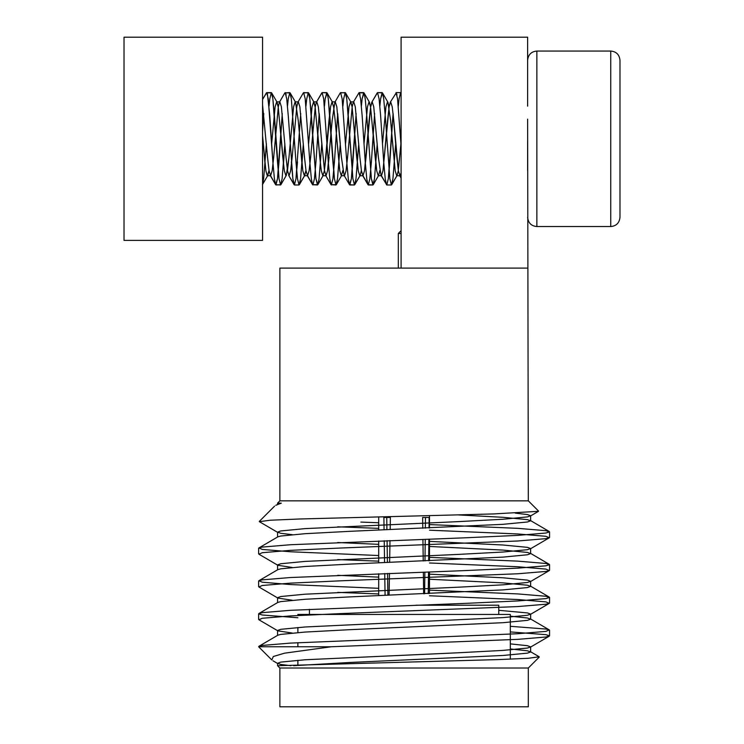 <?xml version="1.0" encoding="UTF-8"?>
<svg xmlns="http://www.w3.org/2000/svg" width="744" height="744" viewBox="0 0 744 744"><rect width="100%" height="100%" fill="white"/><g stroke="black" fill="none" stroke-linecap="round" stroke-linejoin="round"><path stroke-width="1.12" d="M124.016 37.2L262.558 37.2L262.558 240.386L124.016 240.386L124.016 37.2M262.558 184.4L263.636 178.783L266.399 143.815L263.636 178.783L262.558 184.4M266.389 92.898L262.558 99.491L266.715 92.619L271.327 92.619L269.793 98.803L269.021 106.141L269.793 98.803L271.327 92.619L272.871 98.803L277.484 161.885L279.028 178.783L280.562 184.977L282.106 178.783L284.868 143.815L283.483 164.015L280.879 133.771M262.558 104.755L267.533 157.263L269.077 170.785L270.611 175.742L272.155 170.785L273.69 157.263L278.312 106.801L279.446 102.198L284.859 92.898L289.797 92.619L288.263 98.803L287.491 106.141L288.263 98.803L289.797 92.619L291.341 98.803L295.954 161.885L297.498 178.783L299.032 184.977L300.576 178.783L303.338 143.815L301.962 164.015L299.358 133.771M284.859 92.898L279.446 102.198L279.846 101.854L281.39 106.801L286.012 157.263L287.547 170.785L289.091 175.742L290.625 170.785L292.169 157.263L296.782 106.801L297.926 102.198L303.338 92.898L308.276 92.619L306.733 98.803L305.961 106.141L306.733 98.803L308.276 92.619L309.811 98.803L315.968 178.783L317.828 184.698L319.046 178.783L321.808 143.815L319.204 113.572L315.968 161.885L314.433 178.783L312.889 184.977L314.433 178.783L315.968 161.885L319.204 113.572M297.926 102.198L298.325 101.854L299.86 106.801L304.482 157.263L306.017 170.785L307.56 175.742L309.095 170.785L310.639 157.263L315.251 106.801L316.395 102.198L322.124 92.619L326.746 92.619L325.202 98.803L324.44 106.141L325.202 98.803L327.062 92.898L328.281 98.803L329.825 115.701L334.437 178.783L335.981 184.977L337.516 178.783L340.278 143.815L337.674 113.572L334.437 161.885L332.903 178.783L331.359 184.977L332.903 178.783L334.437 161.885L337.674 113.572M324.44 170.432L326.03 175.742L327.565 170.785L332.187 120.323L334.865 102.198L340.278 92.898L345.216 92.619L343.672 98.803L342.91 106.141L343.672 98.803L345.216 92.619L346.76 98.803L352.916 178.783L354.451 184.977L355.995 178.783L358.757 143.815L355.995 178.783L354.767 184.698L360.189 175.389L361.379 170.432L360.189 175.389L354.451 184.977L352.916 178.783L348.294 115.701L346.76 98.803L345.532 92.898L350.945 102.198L352.144 107.164M336.297 133.771L339.776 170.785L341.31 175.742L342.91 170.432L344.5 175.742L346.044 170.785L347.578 157.263L352.2 106.801L353.335 102.198L359.073 92.619L363.686 92.619L362.151 98.803L361.379 106.141L362.151 98.803L364.011 92.898L365.23 98.803L366.764 115.701L371.386 178.783L372.921 184.977L374.464 178.783L377.227 143.815L374.464 178.783L373.246 184.698L378.659 175.389L379.849 170.432L378.659 175.389L373.246 184.698L371.386 178.783L366.764 115.701L365.23 98.803L364.011 92.898L369.424 102.198L370.614 107.164M353.353 102.16L353.735 101.854L355.279 106.801L359.891 157.263L361.435 170.785L362.97 175.742L364.514 170.785L366.048 157.263L370.67 106.801L371.805 102.198L377.543 92.619L382.156 92.619L380.621 98.803L379.849 106.141L380.621 98.803L382.481 92.898L383.699 98.803L385.234 115.701L389.856 178.783L391.4 184.977L392.934 178.783L395.696 143.815L392.934 178.783L391.716 184.698L397.129 175.389L398.263 170.785L401.09 142.002L398.263 170.785L397.129 175.389L391.4 184.977L389.856 178.783L385.234 115.701L383.699 98.803L382.481 92.898L387.894 102.198L389.084 107.164M398.319 106.141L399.091 98.803L400.635 92.619L401.09 93.195L400.635 92.619L399.091 98.803L398.319 106.141M267.236 175.658L265.887 170.785L262.558 135.585L265.013 164.015M267.831 175.389L262.409 184.698L267.831 175.389L269.021 170.432L267.422 175.742L270.611 175.742L275.624 184.698L277.484 178.783L282.264 113.572L279.028 161.885L277.484 178.783L275.95 184.977L280.888 184.698L286.301 175.389L288.979 157.263L293.592 106.801L295.136 101.854L296.726 107.164M266.975 92.805L271.653 92.898L277.066 102.198L276.666 101.854L275.122 106.801L271.644 143.815L275.122 106.801L276.666 101.854L278.256 107.164M285.445 92.805L290.123 92.898L291.341 98.803L295.954 161.885L297.498 178.783L299.032 184.977L304.77 175.389L305.961 170.432L304.37 175.742L307.56 175.742L309.095 170.785L310.639 157.263M303.654 92.619L305.198 98.803L309.811 161.885L311.355 178.783L312.573 184.698L311.355 178.783L309.811 161.885L305.198 98.803L303.654 92.619L308.593 92.898L314.005 102.198L313.605 101.854L312.062 106.801L308.593 143.815L312.062 106.801L313.605 101.854L315.196 107.164M317.828 133.771L320.432 164.015M321.808 143.815L319.046 178.783L317.828 184.698L312.573 184.698L317.511 184.977L315.968 178.783L311.355 115.701L309.811 98.803L308.593 92.898L314.005 102.198L315.14 106.801L319.762 157.263L321.306 170.785L322.84 175.742L324.384 170.785L325.918 157.263L330.541 106.801L332.075 101.854L333.675 107.164M340.594 92.619L342.138 98.803L346.76 161.885L348.294 178.783L349.513 184.698L348.294 178.783L346.76 161.885L342.138 98.803L340.594 92.619L345.532 92.898L350.945 102.198L350.545 101.854L349.01 106.801L345.532 143.815L349.01 106.801L350.545 101.854L352.089 106.801L356.702 157.263L358.245 170.785L359.78 175.742L362.97 175.742L364.514 170.785L369.126 120.323L370.67 106.801L372.205 101.854L373.748 106.801L378.371 157.263L381.04 175.389L381.449 175.742L382.983 170.785L387.605 120.323L389.14 106.801L390.684 101.854L392.218 106.801L393.762 120.323L398.375 170.785L399.919 175.742L401.09 172.84M354.767 133.771L358.245 170.785L359.78 175.742L362.97 175.742L368.308 184.977L369.842 178.783L371.386 161.885L374.623 113.572L371.386 161.885L369.842 178.783L368.308 184.977L372.921 184.977L367.982 184.698L362.57 175.389M359.333 92.805L364.011 92.898L369.424 102.198L369.024 101.854L367.48 106.801L364.002 143.815L367.48 106.801L369.024 101.854L370.558 106.801L375.181 157.263L376.715 170.785L378.259 175.742L381.449 175.742L382.983 170.785L389.14 106.801L390.284 102.198L396.273 92.805M373.237 133.771L376.715 170.785L378.259 175.742L381.449 175.742L386.778 184.977L388.312 178.783L389.856 161.885L393.092 113.572L396.84 157.263L398.375 170.785L399.919 175.742L396.729 175.742L399.919 175.742M383.699 161.885L385.234 178.783L386.462 184.698L385.234 178.783L383.699 161.885L380.621 115.701L379.077 98.803L377.543 92.619L382.481 92.898L387.894 102.198L387.494 101.854L385.95 106.801L382.472 143.815L385.95 106.801L387.494 101.854L387.894 102.198L390.572 120.323L395.185 170.785L396.729 175.742L395.185 170.785L391.716 133.771M291.341 161.885L292.876 178.783L294.103 184.698L288.681 175.389L289.091 175.742L290.625 170.785L292.169 157.263M321.808 92.898L316.395 102.198L316.795 101.854L318.33 106.801L324.486 170.785L326.03 175.742L327.565 170.785L329.108 157.263M334.865 102.198L335.451 101.928M322.84 175.742L326.03 175.742L322.84 175.742L324.384 170.785L328.997 120.323L330.541 106.801L332.075 101.854L335.265 101.854L336.809 106.801L341.422 157.263L344.1 175.389L344.5 175.742L346.044 170.785L347.578 157.263M267.394 93.856L269.793 115.701L272.871 161.885L274.406 178.783L275.624 184.698L280.562 184.977L279.028 178.783L274.406 115.701L272.871 98.803L271.653 92.898L277.066 102.198L278.2 106.801L282.822 157.263L284.357 170.785L285.901 175.742L287.435 170.785L288.979 157.263L293.592 106.801L295.136 101.854L295.535 102.198L298.214 120.323L302.827 170.785L304.37 175.742M285.863 93.856L286.152 95.102M285.185 92.619L286.719 98.803L288.263 115.701L292.876 178.783L294.419 184.977L295.954 178.783L297.498 161.885M331.043 184.698L325.63 175.389L331.043 184.698L335.981 184.977L334.437 178.783L332.903 161.885L328.281 98.803L327.062 92.898L322.124 92.619L323.668 98.803L328.281 161.885L329.825 178.783L331.043 184.698L336.297 184.698L337.516 178.783L340.278 143.815M349.513 184.698L351.373 178.783L356.144 113.572L352.916 161.885L351.373 178.783L349.838 184.977L354.451 184.977L349.513 184.698L344.1 175.389L349.513 184.698M359.752 93.856L360.04 95.102M365.23 161.885L366.764 178.783L367.982 184.698L366.764 178.783L365.23 161.885L362.151 115.701L360.608 98.803L359.073 92.619M396.692 93.856L396.989 95.102M527.626 106.141L527.626 37.2L401.09 37.2L401.09 268.1L279.874 268.1L279.874 500.842L277.568 503.149L281.297 503.149L277.568 503.149L277.568 504.237M527.626 141.769L527.626 170.432M335.265 101.854L332.075 101.854L333.619 106.801L335.153 120.323L339.776 170.785L341.31 175.742L341.71 175.389L336.297 184.698L341.71 175.389M307.16 175.389L312.573 184.698L307.56 175.742L304.566 175.742M262.558 131.521L263.785 113.572M266.715 92.619L268.249 98.803L272.871 161.885L274.406 178.783L275.624 184.698L270.212 175.389M288.681 175.389L294.419 184.977L295.954 178.783L300.734 113.572M381.04 175.389L386.778 184.977L388.312 178.783L393.092 113.572M396.013 92.619L400.635 92.619L396.013 92.619L397.556 98.803L401.09 146.066M271.802 659.937L258.633 646.769L331.275 646.769L284.45 653.195L273.318 656.506L271.867 659.872M279.874 668.01L528.314 668.01L528.314 706.8L279.874 706.8L279.874 668.01L277.568 665.703L498.536 659.584L528.128 658.301L539.121 656.803M331.275 646.769L517.824 639.347L545.91 637.013L549.556 635.841L545.91 634.669L510.31 631.916M292.243 633.032L277.884 630.866L258.912 619.771L262.279 618.273L290.365 615.93L340.975 613.586L517.824 606.565L545.91 604.221L549.286 603.375L545.91 601.877L517.824 599.534L429.493 595.767M378.696 593.945L337.711 592.382M292.243 600.241L277.884 598.074L258.912 586.979L262.279 585.481L290.365 583.147L340.975 580.804L517.824 573.773L545.91 571.439L549.286 570.592L545.91 569.095L517.824 566.751L429.493 562.976M378.696 561.153L337.711 559.6M292.243 567.458L277.884 565.291L258.912 554.196L262.279 552.699L290.365 550.355L340.975 548.012L517.824 540.99L545.91 538.647L549.286 537.8L545.91 536.303L517.824 533.96L429.493 530.193M378.696 528.361L337.711 526.808M258.689 646.769L262.279 645.439L290.365 643.104L517.824 633.73L545.91 631.386L549.286 629.898L545.91 629.052L510.31 626.299M297.879 617.743L262.279 615L258.633 613.828L262.279 612.656L290.365 610.312L467.213 603.291L517.824 600.947L545.91 598.604L549.556 597.432L545.91 596.26L517.824 593.917L429.493 590.15M378.696 588.318L290.365 584.552L262.279 582.208L258.912 580.711L262.279 579.864L290.365 577.53L467.213 570.499L517.824 568.156L545.91 565.812L549.556 564.64L545.91 563.478L517.824 561.134L429.493 557.358M378.696 555.536L290.365 551.76L262.279 549.425L258.912 547.928L262.279 547.082L290.365 544.738L467.213 537.717L517.824 535.373L545.91 533.029L549.556 531.858L545.91 530.686L517.824 528.342L429.493 524.576M378.696 522.744L360.859 522.083M293.564 665.703L349.196 662.504L503.018 655.473L527.45 653.13L530.63 651.958L527.45 650.795L510.31 648.963M258.912 646.285L277.884 635.199L280.739 634.399L305.17 632.056L349.196 629.712L503.018 622.691L527.45 620.347L530.63 619.175L527.45 618.004L510.31 616.172M258.912 613.502L277.884 602.408L280.739 601.608L305.17 599.264L349.196 596.93L503.018 589.899L527.45 587.555L530.63 586.384L527.45 585.221L503.018 582.878L429.493 579.241M378.696 577.139L337.711 575.317M258.912 580.711L277.884 569.625L280.739 568.825L305.17 566.482L349.196 564.138L503.018 557.116L527.45 554.773L530.63 553.601L527.45 552.429L503.018 550.086L429.493 546.459M378.696 544.348L337.711 542.525M258.912 547.928L277.884 536.833L280.739 536.033L305.17 533.69L349.196 531.356L503.018 524.325L527.45 521.981L530.63 520.809L527.45 519.638L503.018 517.303L458.555 514.941M275.754 505.288L281.297 503.149L275.764 505.316M290.969 665.703L280.739 664.448L277.568 663.276L280.739 662.104L305.17 659.761L458.992 652.739L503.018 650.396L527.45 648.052L530.63 646.88L527.45 645.708L510.31 643.876M277.884 630.866L277.568 630.484L280.739 629.322L305.17 626.978L503.018 617.604L527.45 615.269L530.63 614.098L527.45 612.926L498.759 610.312M277.884 598.074L277.568 597.702L280.739 596.53L305.17 594.186L458.992 587.165L503.018 584.821L527.45 582.478L530.63 581.306L527.45 580.134L503.018 577.79L429.493 574.163M277.884 565.291L277.568 564.91L280.739 563.747L305.17 561.404L458.992 554.373L503.018 552.029L527.45 549.695L530.63 548.523L527.45 547.351L503.018 545.008L429.493 541.381M292.243 534.666L280.739 533.299L277.568 532.127L280.739 530.956L305.17 528.612L458.992 521.591L503.018 519.247L527.45 516.903L530.63 515.731L527.45 514.56L515.322 513.137M538.414 511.314L493.914 513.927L299.72 518.986L270.305 520.223L259.349 521.656M538.544 511.072L528.314 500.842L279.874 500.842M527.626 119.124L528.314 500.842M527.626 268.1L401.09 268.1M297.879 615.521L297.879 614.442L510.31 614.442L510.31 659.147M498.759 614.442L498.759 605.207L415.989 605.207M619.985 180.69L619.985 117.589M387.903 595.246L387.578 573.429M387.41 562.483L387.075 540.665M386.917 529.719L386.741 517.461L390.377 517.461L390.182 529.579M389.996 540.553L389.633 562.39M389.456 573.364L389.093 595.2M425.354 528.128L425.475 517.471L422.639 517.471L422.787 528.24M422.936 539.381L423.224 561.004M423.364 572.155L423.643 593.777M424.61 593.74L424.861 572.099M424.991 560.929L425.233 539.298M422.639 517.471L429.13 517.461L429.009 527.98M428.256 593.582L428.507 571.959M428.637 560.781L428.888 539.158M425.475 517.471L429.13 517.461M384.071 529.84L383.895 517.461L386.741 517.461M385.076 595.367L384.732 573.531M384.564 562.604L384.239 540.767M610.75 226.539L610.75 51.057L536.861 51.057C531.3 51.55 528.221 54.628 527.626 60.292C528.221 54.628 531.3 51.55 536.861 51.057L536.861 226.539L610.75 226.539C616.302 226.037 619.38 222.958 619.985 217.304L619.985 60.292C619.38 54.628 616.302 51.55 610.75 51.057C616.302 51.55 619.38 54.628 619.985 60.292M401.09 233.458L398.319 233.458L398.319 268.1M290.123 92.898L295.535 102.198L290.123 92.898M317.828 184.698L323.24 175.389L317.828 184.698M327.062 92.898L332.475 102.198L327.062 92.898M267.626 175.742L270.611 175.742M341.31 175.742L344.5 175.742L341.31 175.742M276.656 101.854L279.846 101.854L276.656 101.854M295.136 101.854L298.325 101.854L295.136 101.854M313.605 101.854L316.795 101.854L313.605 101.854M350.545 101.854L353.735 101.854L350.545 101.854M294.419 184.977L299.042 184.977L294.419 184.977M386.778 184.977L391.4 184.977L386.778 184.977M401.09 178.095L399.519 175.389L401.09 178.095M280.888 184.698L286.301 175.389M299.358 184.698L304.77 175.389M377.227 92.898L371.805 102.198M528.314 668.01L539.251 657.082M258.633 548.254L258.633 553.871M258.633 581.036L258.633 586.653M258.633 613.828L258.633 619.445M549.556 531.858L549.556 537.475M549.556 564.64L549.556 570.267M549.556 597.432L549.556 603.049M549.556 630.224L549.556 635.841M549.286 629.898L530.305 618.803M549.286 597.106L530.305 586.012M549.286 564.324L530.305 553.229M549.286 531.532L530.305 520.437M539.149 656.757L530.305 651.586M530.63 651.958L530.63 646.88M530.63 619.175L530.63 614.098M530.63 586.384L530.63 581.306M530.63 553.601L530.63 548.523M530.63 520.809L530.63 515.731M277.568 665.703L277.568 663.276M277.568 635.385L277.568 630.484M277.568 602.594L277.568 597.702M277.568 569.811L277.568 564.91M277.568 537.019L277.568 532.127M277.884 663.648L272.992 660.793M530.305 647.252L549.286 636.167M530.305 614.47L549.286 603.375M530.305 581.678L549.286 570.592M530.305 548.895L549.286 537.8M277.884 532.499L259.349 521.665M530.305 516.104L538.433 511.351M274.573 506.143L259.275 521.442M297.879 627.49L297.879 632.567M297.879 642.695L297.879 646.769M297.879 660.272L297.879 665.35M309.43 609.327L309.43 614.442M536.861 226.539C531.3 226.037 528.221 222.958 527.626 217.304M378.696 516.875L378.696 530.063M378.696 540.972L378.696 562.855M378.696 573.754L378.696 595.637M429.493 515.666L429.493 527.952M429.493 539.14L429.493 560.744M429.493 571.931L429.493 593.526M429.493 604.714L429.493 605.207M536.861 51.057L610.75 51.057M398.319 233.458L400.635 231.152"/></g></svg>
